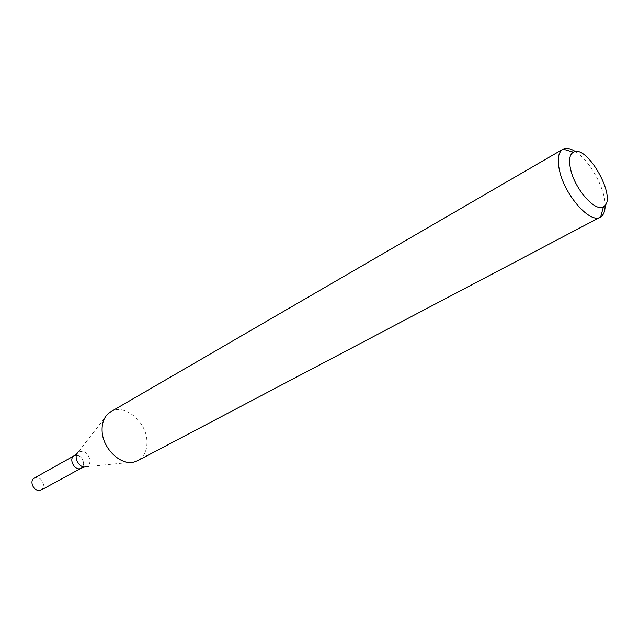 <?xml version="1.0" encoding="UTF-8"?>
<svg xmlns="http://www.w3.org/2000/svg" width="639" height="639" viewBox="0 0 639 639"><rect width="100%" height="100%" fill="white"/><g stroke="black" fill="none" stroke-linecap="round" stroke-linejoin="round"><path stroke-width="0.48" stroke-dasharray="3.19 2.4" d="M575.459 151.595C589.637 160.317 605.269 188.569 605.117 205.223M110.739 411.772C124.022 403.209 146.075 421.061 146.906 440.527C147.393 450.04 144.342 456.741 137.768 460.639M83.621 463.043C82.215 456.965 79.084 454.521 74.236 455.703C79.084 454.521 82.215 456.965 83.621 463.043L83.062 466.151L81.153 468.211L83.062 466.151L83.621 463.043M41.104 490.081L43.021 488.044L43.62 485.017C42.318 479.122 39.251 476.79 34.426 478.012M84.683 466.957L85.938 466.805C88.693 465.927 90.059 463.746 90.011 460.272C87.839 452.292 83.821 449.672 77.966 452.404L107.815 413.976M85.938 466.805L134.35 461.941M77.175 453.378L77.966 452.404"/><path stroke-width="0.96" d="M605.117 205.223C605.165 211.118 603.671 215.031 600.644 216.972L600.317 217.156C590.38 223.985 565.1 195.79 559.644 171.14C557.056 159.71 558.111 152.433 562.791 149.318L563.119 149.135C566.37 147.601 570.483 148.424 575.459 151.595M600.317 217.156L137.768 460.639L134.35 461.941C120.987 466.031 102.655 448.706 102.112 431.101C101.785 423.817 103.686 418.106 107.815 413.976L110.739 411.772L562.791 149.318M570.739 169.846C568.582 160.461 569.453 154.582 573.359 152.194C587.177 143.575 618.145 199.552 603.496 206.677C595.724 212.539 575.244 189.783 570.739 169.846M77.175 453.378L74.236 455.703C67.942 458.818 75.178 471.886 81.153 468.211L41.104 490.081C35.113 493.747 28.14 481.135 34.426 478.012L74.236 455.703C67.942 458.818 75.178 471.886 81.153 468.211L84.683 466.957M77.966 452.404C72.822 456.789 79.484 468.834 85.938 466.805M573.359 152.194L563.119 149.135M603.496 206.677L600.644 216.972"/></g></svg>
